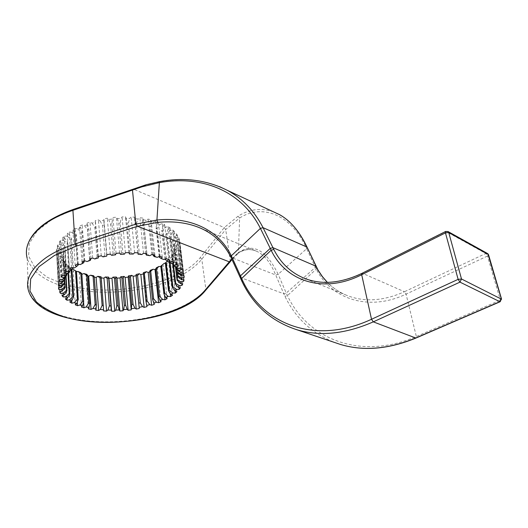 <?xml version="1.0" encoding="UTF-8"?>
<svg xmlns="http://www.w3.org/2000/svg" width="528" height="528" viewBox="0 0 528 528"><rect width="100%" height="100%" fill="white"/><g stroke="black" fill="none" stroke-linecap="round" stroke-linejoin="round"><path stroke-width="0.4" stroke-dasharray="2.64 1.98" d="M80.309 272.402L79.259 273.596L81.847 274.342M74.554 270.019L73.181 271.161L75.385 272.138L76.474 271.801M167.369 261.043L168.92 259.75L171.461 259.835L172.979 258.39L171.098 257.671L172.57 256.027L175.19 255.935L176.339 254.417L174.207 253.836L175.25 252.127L177.903 251.856L178.642 250.285L176.306 249.863L176.887 248.114L179.527 247.658L179.843 246.068L177.329 245.824L177.428 244.061L180.002 243.434L179.87 241.844L177.23 241.784L176.834 240.049L179.289 239.25L178.708 237.699L175.989 237.831L175.091 236.155L177.382 235.191L176.345 233.713L173.6 234.036L172.207 232.465L174.273 231.35L172.801 229.97L170.089 230.492L168.214 229.046L170.016 227.806L168.115 226.558L165.488 227.271L163.172 225.984L164.657 224.638L162.367 223.555L159.885 224.446L157.159 223.357L158.288 221.925L155.654 221.034L153.377 222.09L150.295 221.225L151.034 219.734L148.104 219.061L146.084 220.262L142.712 219.648L143.042 218.13L139.874 217.688L138.164 219.014L134.567 218.658L134.475 217.16L131.135 216.955L129.782 218.381L126.04 218.302L125.525 216.836L122.093 216.896L121.13 218.381L117.328 218.579L116.398 217.193L112.952 217.503L112.398 219.021L108.629 219.496L107.296 218.216L103.917 218.77L103.792 220.288L100.135 221.034L98.432 219.879L95.198 220.664L95.502 222.156L92.05 223.146L90.017 222.149L87.008 223.153L87.727 224.578L84.553 225.786L82.243 224.968L79.51 226.162L80.639 227.489L77.814 228.895L75.273 228.268L72.89 229.621L74.389 230.828L71.966 232.393L69.26 231.964L67.267 233.442L69.102 234.511L67.129 236.194L64.324 235.976L62.759 237.547L64.878 238.445L63.393 240.214L60.542 240.2L59.433 241.831L61.796 242.55L60.819 244.358L57.988 244.543L57.347 246.2L59.888 246.728L59.433 248.549L56.681 248.919L56.509 250.562L59.182 250.899L59.242 252.688L56.615 253.235L56.905 254.826L59.651 254.971L60.212 256.694L57.763 257.4L58.502 258.918L61.261 258.872L62.304 260.489L60.073 261.34L61.235 262.753L63.954 262.522L65.446 264.02L63.479 264.99L65.023 266.27L67.663 265.868L69.564 267.214L67.881 268.277L69.775 269.419L72.521 268.976M165.396 263.34L166.795 263.492L168.656 262.145L167.053 261.294M160.875 266.765L163.456 265.624L162.149 264.66M155.595 269.603L157.489 268.759L156.493 267.703M149.662 271.927L150.856 271.511L150.19 270.382M143.213 273.959L143.675 273.841L143.345 272.659M100.987 276.698L101.218 277.926M93.647 275.761L93.284 276.989L94.314 277.141M86.711 274.322L86.005 275.55L87.82 275.959M273.524 211.853C261.301 207.623 249.473 209.068 238.029 216.203L224.294 227.581L200.211 257.664C178.061 285.186 109.481 298.353 64.238 284.434L47.203 277.273L34.914 267.656L28.624 256.146L29.271 243.52L37.31 230.782L52.49 219.087L73.722 209.616L133.802 189.301L132.891 189.262M230.386 261.512L225.713 229.495L224.294 227.581L133.802 189.301L146.857 184.833L160.109 181.744C181.817 177.817 201.676 179.48 219.707 186.721M487.232 253.348L485.786 253.48L487.456 256.047L406.065 294.136C368.623 311.929 331.333 298.967 316.265 269.168L315.361 267.399L315.968 266.211M307.23 247.54L306.649 248.708C290.38 212.553 260.885 204.171 239.62 218.031L238.366 252.721C252.839 242.59 266.105 249.784 278.157 274.309L306.649 248.708L315.361 267.399L286.216 293.06L287.437 295.627C307.633 338.778 360.221 360.974 416.335 336.501L500.359 300.161L500.504 301.27M231.766 258.958L236.841 254.008C243.104 249.13 249.724 248.219 256.694 251.269C264.356 254.833 270.686 262.739 275.689 274.982L284.942 296.353C295.548 318.087 312.081 333.458 334.547 342.461M445.48 231.548L447.79 231.416M501.567 299.218L500.359 300.161L487.456 256.047L488.618 255.011M296.729 329.696C271.26 321.314 252.919 304.834 241.699 280.256L240.497 277.55L283.714 293.746L286.216 293.06L278.157 274.309L275.689 274.982L231.356 257.552C224.618 244.094 214.381 234.307 200.64 228.195M239.943 276.943L230.954 257.275M81.47 307.058L79.259 273.596M83.589 301.99L81.734 274.388M71.234 270.046L71.122 268.145L67.663 265.868M69.564 267.214L71.122 268.145M68.006 273.253L67.511 265.036L63.954 262.522M65.446 264.02L67.511 265.036M65.736 276.698L64.858 261.624L61.261 258.872M62.304 260.489L65.248 262.238L64.858 261.624M64.502 280.236L63.221 257.981L59.651 254.971M60.212 256.694L63.426 258.634L63.221 257.981M64.178 280.573L62.66 254.159L59.182 250.899M59.242 252.688L62.68 254.839L62.66 254.159M64.799 277.589L63.208 250.246L59.888 246.728M59.433 248.549L63.03 250.939L63.208 250.246M66.554 274.527L64.891 246.319L61.796 242.55M60.819 244.358L64.515 247.005L64.891 246.319M69.445 271.484L67.683 242.444L64.878 238.445M63.393 240.214L67.115 243.118L67.683 242.444M73.385 267.848L71.551 238.722L69.102 234.511M67.129 236.194L70.798 239.362L71.551 238.722M78.342 264.165L76.435 235.231L74.389 230.828M71.966 232.393L75.511 235.825L76.435 235.231M84.242 260.997L82.236 232.056L80.639 227.489M77.814 228.895L81.16 232.584L82.236 232.056M90.981 258.568L88.843 229.264L87.727 224.578M84.553 225.786L87.628 229.72L88.843 229.264M98.386 256.463L95.502 222.156M92.05 223.146L94.789 227.304L96.103 226.928M106.722 256.12L103.792 220.288M100.135 221.034L102.485 225.383L103.871 225.1M115.507 254.826L114.53 253.598L111.962 223.832L112.398 219.021M108.629 219.496L110.53 224.011L111.962 223.832M124.41 254.133L122.899 252.872L120.193 223.139L121.13 218.381M117.328 218.579L118.754 223.219L120.193 223.139M133.228 254.047L131.215 252.721L128.383 223.054L129.782 218.381M126.04 218.302L126.958 223.027L128.383 223.054M141.768 254.569L139.293 253.136L136.336 223.562L138.164 219.014M134.567 218.658L134.97 223.43L136.336 223.562M149.827 255.677L146.956 254.12L143.88 224.644L146.084 220.262M142.712 219.648L142.6 224.413L143.88 224.644M157.245 257.347L154.031 255.631L150.863 226.281L153.377 222.09M150.295 221.225L149.688 225.951L150.863 226.281M163.858 259.525L160.38 257.631L157.12 228.413L159.885 224.446M157.159 223.357L156.083 228.01L157.12 228.413M169.547 262.159L165.871 260.073L162.545 231.007L165.488 227.271M163.172 225.984L161.66 230.518L162.545 231.007M170.405 262.885L167.033 233.977L170.089 230.492M168.214 229.046L166.32 233.429L167.033 233.977M173.917 266.02L170.518 237.27L173.6 234.036M172.207 232.465L169.983 236.669L170.518 237.27M176.352 269.386L172.933 240.801L175.989 237.831M175.091 236.155L172.59 240.167L172.933 240.801M177.685 272.923L174.273 244.504L177.23 241.784M176.834 240.049L174.115 243.844L174.273 244.504M177.118 269.933L174.524 248.299L177.329 245.824M177.428 244.061L174.557 247.632L174.524 248.299M175.494 267.043L173.712 252.107L176.306 249.863M176.887 248.114L173.712 252.107M172.88 264.383L171.877 255.862L174.207 253.836M175.25 252.127L172.102 255.499L174.781 252.945M171.877 255.862L172.102 255.499M169.363 262.06L169.066 259.505L171.098 257.671M172.57 256.027L169.066 259.505M168.92 259.75L167.462 261.089M71.702 300.94L69.775 269.419M71.894 269.498L71.841 268.653M68.515 272.811L68.079 265.604M66.079 276.382L65.248 262.238M64.667 280.071L63.426 258.634M64.343 283.767L62.68 254.839M64.713 280.018L63.03 250.939M66.231 276.236L64.515 247.005M68.884 272.481L67.115 243.118M73.412 268.231L72.646 268.851L70.798 239.362M75.293 304.808L73.181 271.161M77.299 302.075L75.385 272.138M72.646 268.851L69.28 271.63M74.224 267.96L78.382 264.845M80.197 264.574L84.289 261.743M87.087 261.545L91.014 259.01M94.743 258.958L97.066 257.077L98.406 256.707M102.993 256.865L104.894 255.169L106.306 254.885M111.659 255.321L113.078 253.783L114.53 253.598M120.536 254.357L121.433 252.958L122.899 252.872M129.419 254.008L129.776 252.701L131.215 252.721M137.907 253.024L139.293 253.136M145.649 253.909L146.956 254.12M152.843 255.328L154.031 255.631M159.324 257.248L160.38 257.631M164.974 259.618L168.861 261.789M66.904 298.36L65.023 266.27M65.439 299.046L63.479 264.99M69.907 302.122L67.881 268.277M63.07 295.218L61.235 262.753M61.994 295.614L60.073 261.34M60.311 291.707L58.502 258.918M59.651 291.892L57.763 257.4M58.707 287.899L56.905 254.826M58.496 287.945L56.615 253.235M58.397 285.404L56.509 250.562M58.582 283.84L56.681 248.919M59.268 281.246L57.347 246.2M59.928 279.668L57.988 244.543M61.413 277.068L59.433 241.831M62.548 275.504L60.542 240.2M64.819 272.956L62.759 237.547M66.416 271.445L64.324 235.976M69.432 269.009L67.267 233.442M71.465 267.584L69.26 231.964M77.444 265.419L75.511 235.825M83.193 262.258L81.16 232.584M89.78 259.459L87.628 229.72M97.066 257.077L94.789 227.304M104.894 255.169L102.485 225.383M113.078 253.783L110.53 224.011M121.433 252.958L118.754 223.219M129.776 252.701L126.958 223.027M137.887 252.826L134.97 223.43M145.616 253.546L142.6 224.413M152.77 254.694L149.688 225.951M159.238 256.469L156.083 228.01M164.921 259.162L161.66 230.518M169.66 262.132L166.32 233.429M173.283 264.627L169.983 236.669M173.93 251.44L172.59 240.167M174.557 247.632L174.115 243.844M173.494 265.564L172.267 255.215M170.062 262.634L169.627 258.878M75.174 265.313L72.89 229.621M77.616 264L75.273 228.268M81.946 261.954L79.51 226.162M84.731 260.792L82.243 224.968M89.595 259.01L87.008 223.153M92.677 258.027L90.017 222.149M97.964 256.568L95.198 220.664M101.264 255.783L98.432 219.879M106.861 254.668L103.917 218.77M110.306 254.107L107.296 218.216M116.074 253.374L112.952 217.503M119.592 253.044L116.398 217.193M125.4 252.707L122.093 216.896M128.898 252.622L125.525 216.836M134.62 252.681L131.135 216.955M138.019 252.833L134.475 217.16M143.517 253.288L139.874 217.688M146.744 253.678L143.042 218.13M151.892 254.516L148.104 219.061M154.876 255.13L151.034 219.734M159.575 256.318L155.654 221.034M162.248 257.143L158.288 221.925M166.393 258.654L162.367 223.555M168.716 259.664L164.657 224.638M172.227 261.459L168.115 226.558M174.148 262.621L170.016 227.806M176.972 264.66L172.801 229.97M178.457 265.96L174.273 231.35M180.55 268.184L176.345 233.713M181.586 269.584L177.382 235.191M182.919 271.953L178.708 237.699M183.5 273.425L179.289 239.25M184.067 275.887L179.87 241.844M184.001 275.887L180.002 243.434M184.001 279.899L179.843 246.068M183.473 279.86L179.527 247.658M182.747 283.919L178.642 250.285M181.784 283.767L177.903 251.856M180.365 287.866L176.339 254.417M178.972 287.529L175.19 255.935M176.92 291.68L172.979 258.39M175.124 291.053L171.461 259.835M172.491 295.291L168.656 262.145M170.227 293.469L166.795 263.492M167.178 298.637L163.456 265.624M164.413 294.855L161.291 266.845M161.08 301.679L157.489 268.759M154.315 304.352L150.856 271.511M146.995 306.636L143.675 273.841M103.541 310.933L100.973 277.913M95.726 310.141L93.284 276.989M88.328 308.84L86.005 275.55M73.722 209.616L73.161 209.458M160.109 181.744L159.746 181.586M302.676 277.603C320.443 285.232 340.408 283.807 362.564 273.332L404.448 291.74C382.793 301.356 363.119 302.379 345.431 294.822C338.554 291.806 332.515 287.654 327.301 282.374M361.838 273.412L446.134 231.521L485.786 253.48L404.448 291.74L406.065 294.136L416.335 336.501L416.203 337.946M316.846 267.914L316.265 269.168L287.437 295.627L284.942 296.353M238.029 216.203L239.62 218.031L225.713 229.495L201.815 259.162C197.419 264.561 191.433 269.458 183.863 273.86C153.206 291.984 99.805 297.7 63.373 286.387C43.468 280.256 31.396 270.89 27.172 258.304L26.413 252.76L26.994 247.124M200.211 257.664L201.815 259.162L205.88 289.443L230.419 260.898L238.366 252.721L237.593 253.942L232.01 259.479M205.775 290.129L205.88 289.443C201.366 294.624 195.254 299.35 187.532 303.62C156.268 321.163 102.069 327.103 65.102 316.675C44.893 311.018 32.65 302.201 28.38 290.228L27.172 258.304M236.841 254.008L241.171 251.585C246.041 249.064 251.216 248.952 256.694 251.269L200.66 228.202M241.699 280.256L241.151 279.655M305.633 278.797L345.431 294.822C338.573 291.806 332.561 287.661 327.38 282.368M64.535 280.203L63.261 258.126"/><path stroke-width="0.79" d="M76.474 271.801L77.722 271.418L80.309 272.402L81.8 273.656L83.688 301.64L82.54 305.917L81.47 307.058L83.985 307.784L86.15 306.966L88.651 303.105L86.698 275.233L83.853 273.55L86.711 274.322L87.793 275.53L86.698 275.233M72.521 268.976L76.448 271.352L72.508 268.99M159.509 296.168L158.519 296.644L155.542 269.095L156.493 267.703L159.04 266.422L156.512 268.607L159.509 296.168L162.677 299.442L164.967 299.825L167.178 298.637L165.851 297.739L163.885 293.799L164.749 293.278L168.128 296.366L170.584 296.584L172.491 295.291L170.867 294.499L168.505 290.684L165.35 262.957L167.369 261.043M163.885 293.799L160.809 266.171L164.38 263.234L165.396 263.34M159.04 266.422L160.875 266.765M153.001 269.267L150.711 271.253L153.608 298.756L152.519 299.171L149.642 271.676L150.19 270.382L153.001 269.267L155.595 269.603M146.381 271.722L144.368 273.53L147.16 300.986L145.979 301.336L143.345 272.659L146.381 271.722L148.203 272.441L149.662 271.927M101.218 277.926L103.943 278.117L105.263 277.002L108.603 277.121L108.926 278.296L111.969 278.302L112.985 277.134L116.365 277.028L117.031 278.15L120.087 277.959L120.773 276.751L124.153 276.428L125.136 277.477L128.165 277.088L128.515 275.867L131.835 275.332L133.122 276.283L136.072 275.708L136.079 274.501L139.28 273.755L140.851 274.6L143.213 273.959M97.753 276.355L100.987 276.698L101.218 277.893L99.983 277.761L97.753 276.355L96.142 277.398L94.314 277.141M90.578 275.2L93.647 275.761L94.301 276.949L90.578 275.2L88.691 276.151L87.82 275.959M81.847 274.342L83.853 273.55M133.082 189.196L132.488 190.192L135.874 224.123L75.095 243.936C63.657 247.705 54.041 252.232 46.253 257.532C31.258 268.283 25.298 279.18 28.38 290.228C41.217 334.99 173.507 330.653 205.438 290.525L205.775 290.129M219.707 186.721L227.41 190.384C242.557 198.581 254.443 211.015 263.069 227.687L306.788 246.998C299.561 231.594 290.572 220.856 279.814 214.784L273.524 211.853M230.954 257.275L231.317 255.809L260.403 228.38L263.069 227.687L273.821 249.467C280.335 262.449 289.951 271.828 302.676 277.603L305.633 278.797M327.301 282.374L322.139 276.421L317.717 269.788L307.078 247.21C299.66 231.64 290.525 220.816 279.662 214.718M307.085 247.21L307.23 247.54M230.809 256.971C223.898 243.593 213.827 233.99 200.6 228.175C188.113 222.796 173.804 220.869 157.674 222.38L137.524 226.268L76.111 246.239L54.41 255.479L38.9 266.772L30.664 278.975L29.971 290.994L36.346 301.871C43.765 308.312 53.698 313.52 66.139 317.493C112.108 330.224 181.837 317.064 204.626 290.717L231.766 258.958M241.151 279.655L240.088 277.273L240.484 275.827L270.244 248.384L271.135 250.219L241.672 278.5L231.317 255.809C218.071 228.525 188.509 216.718 156.928 220.018L135.874 224.123L137.524 226.268L229.409 261.875L230.386 261.512M87.793 275.53L89.76 303.382L89.047 307.672L86.15 306.966M89.047 307.672L88.328 308.84L91.054 309.388L92.974 308.464L95.165 304.484L93.126 276.731M94.301 276.949L96.36 304.682L96.096 308.966L92.974 308.464M96.096 308.966L95.726 310.141L98.63 310.497L100.274 309.487L102.115 305.415L99.983 277.761M101.218 277.893L103.561 309.778L100.274 309.487M103.561 309.778L103.541 310.933L106.564 311.098L107.91 310.022L109.375 305.877L107.138 278.309L105.263 277.002M108.603 277.121L111.302 310.108L107.91 310.022M111.302 310.108L111.632 311.216L114.728 311.197L115.757 310.075L116.82 305.87L114.477 278.368L112.985 277.134M116.365 277.028L115.771 278.329L118.133 305.818L119.203 309.943L115.757 310.075M119.203 309.943L119.869 310.999L122.984 310.781L123.691 309.632L124.324 305.402L121.876 277.946L120.773 276.751M124.153 276.428L123.169 277.82L125.638 305.27L127.129 309.296L123.691 309.632M127.129 309.296L128.119 310.273L131.201 309.877L131.769 304.478L129.208 277.042L128.515 275.867M131.835 275.332L130.475 276.837L133.056 304.273L134.944 308.174L131.571 308.715M134.944 308.174L136.244 309.065L139.253 308.484L136.079 274.501M139.28 273.755L137.584 275.398L140.27 302.834L142.534 306.603L139.273 307.342M142.534 306.603L144.124 307.388L146.995 306.636L145.979 301.336M147.16 300.986L149.761 304.603L146.672 305.521M149.761 304.603L151.615 305.263L154.315 304.352L152.519 299.171M153.608 298.756L156.512 302.207L153.648 303.296M156.512 302.207L158.605 302.729L161.08 301.679L160.076 300.683L158.519 296.644M162.677 299.442L160.076 300.683M168.128 296.366L165.851 297.739M168.505 290.684L169.231 290.116L172.781 293.007L170.867 294.499M172.781 293.007L175.362 293.066L176.92 291.68L175.012 291.014L172.3 287.344L169.363 262.06M172.3 287.344L172.867 286.744L176.524 289.436L175.012 291.014M176.524 289.436L179.19 289.324L180.365 287.866L178.207 287.344L175.177 283.84L172.88 264.383M175.177 283.84L175.58 283.213L179.282 285.701L178.207 287.344M179.282 285.701L181.982 285.417L182.747 283.919L180.378 283.549L177.065 280.223L175.494 267.043M177.065 280.223L177.289 279.583L180.979 281.873L180.378 283.549M180.979 281.873L183.665 281.417L184.001 279.899L181.447 279.695L177.916 276.56L177.118 269.933M177.916 276.56L177.956 275.92L181.559 278.018L181.447 279.695M181.559 278.018L184.186 277.391L184.067 275.887L181.381 275.854L177.685 272.923L177.533 272.296L180.992 274.21L181.381 275.854M180.992 274.21L183.5 273.425L182.919 271.953L180.154 272.105L176.002 268.785L179.249 270.527L180.154 272.105M179.249 270.527L181.586 269.584L180.55 268.184L177.751 268.521L173.382 265.452L176.345 267.036L177.751 268.521M176.345 267.036L178.457 265.96L176.972 264.66L174.2 265.181L169.686 262.37L174.2 265.181M172.306 263.828L174.148 262.621L172.227 261.459L169.547 262.159L167.198 260.964L168.716 259.664L166.393 258.654L163.858 259.525L161.093 258.515L162.248 257.143L159.575 256.318L157.245 257.347L154.11 256.555L154.876 255.13L151.892 254.516L149.827 255.677L146.395 255.123L146.744 253.678L143.517 253.288L141.768 254.569L138.105 254.265L138.019 252.833L134.62 252.681L133.228 254.047L129.419 254.008L128.898 252.622L125.4 252.707L124.41 254.133L120.536 254.357L119.592 253.044L116.074 253.374L115.507 254.826L111.659 255.321L110.306 254.107L106.861 254.668L106.722 256.12L102.993 256.865L101.264 255.783L97.964 256.568L98.267 257.981L98.386 256.463M66.977 273.794L69.465 271.834L65.459 275.491L66.977 273.794L64.819 272.956L66.416 271.445L69.28 271.63L71.293 270.006L69.432 269.009L71.465 267.584L74.224 267.96L76.699 266.449L75.174 265.313L77.616 264L80.197 264.574L83.087 263.208L81.946 261.954L84.731 260.792L87.087 261.545L90.328 260.363L89.595 259.01L92.677 258.027L94.743 258.958L98.267 257.981M65.459 275.491L62.548 275.504L61.413 277.068L63.815 277.728L66.614 275.57L66.554 274.527M66.614 275.57L62.819 279.464L63.815 277.728M62.819 279.464L59.928 279.668L59.268 281.246L61.862 281.728L64.898 279.358L64.799 277.589M64.898 279.358L61.387 283.457L61.862 281.728M61.387 283.457L58.582 283.84L58.397 285.404L61.116 285.694L64.324 283.114L64.178 280.573M64.324 283.114L64.343 283.767L61.175 287.397L61.116 285.694M61.175 287.397L58.496 287.945L58.786 289.456L61.578 289.562L64.878 286.77L64.502 280.236M64.667 280.071L65.096 287.397L62.146 291.192L61.578 289.562M62.146 291.192L59.651 291.892L60.397 293.324L63.208 293.251L66.528 290.248L65.736 276.698M66.079 276.382L66.931 290.836L64.264 294.782L63.208 293.251M64.264 294.782L61.994 295.614L63.169 296.947L65.941 296.696L69.214 293.495L68.006 273.253M68.515 272.811L69.788 294.037L67.452 298.102L65.941 296.696M67.452 298.102L65.439 299.046L67.01 300.247L69.696 299.838L72.864 296.446L71.234 270.046M71.894 269.498L73.597 296.927L71.63 301.092L69.696 299.838M71.63 301.092L69.907 302.122L71.834 303.184L74.389 302.623L77.392 299.059L75.583 270.91M76.448 271.352L78.263 299.475L76.692 303.712L74.389 302.623M76.692 303.712L75.293 304.808L77.53 305.712L79.913 305.006L82.685 301.29L80.817 273.286L81.8 273.656M82.54 305.917L79.913 305.006M227.165 190.278C206.778 179.995 184.338 177.091 159.839 181.573L159.364 182.635C199.815 175.256 240.761 189.222 260.403 228.38L270.244 248.384L272.943 247.665L315.968 266.211M500.504 301.27L499.858 301.679L459.967 282.13L373.303 321.856L371.521 319.275L458.126 279.352L461.498 278.989L459.967 282.13L458.126 279.352L445.454 232.888L445.757 231.409L448.219 231.686L448.747 232.551L445.454 232.888L361.693 274.732C323.281 294.188 285.8 281.14 271.135 250.219L273.821 249.467M447.79 231.416L487.232 253.348M334.547 342.461L340.303 344.408C363.284 351.344 388.397 349.213 415.635 338.026L499.858 301.679L501.316 298.729L487.826 253.678L488.506 254.628L448.747 232.551L461.498 278.989L501.567 299.218M445.48 231.548L362.155 273.253L361.693 274.732L371.521 319.275C313.883 346.025 261.195 323.301 241.672 278.5L241.296 279.985C252.608 304.676 271.082 321.248 296.729 329.696C319.862 336.653 345.385 334.039 373.303 321.856L415.906 338.072L500.108 301.752L501.475 298.835L488.618 255.011M83.985 307.784L83.589 301.99M167.462 261.089L165.35 262.957M164.38 263.234L160.809 266.171M155.542 269.095L156.512 268.607M149.642 271.676L150.711 271.253M143.207 273.887L144.368 273.53M136.363 275.682L137.584 275.398M129.208 277.042L130.475 276.837M121.876 277.946L123.169 277.82M114.477 278.368L115.771 278.329M107.138 278.309L108.412 278.355M80.817 273.286L77.722 271.418M71.834 303.184L71.702 300.94M78.263 299.475L77.392 299.059M73.597 296.927L72.864 296.446M69.788 294.037L69.214 293.495M66.931 290.836L66.528 290.248M65.096 287.397L64.878 286.77M69.465 271.834L69.445 271.484M71.293 270.006L73.385 267.848M140.27 302.834L139.029 303.118M133.056 304.273L131.769 304.478M125.638 305.27L124.324 305.402M118.133 305.818L116.82 305.87M110.669 305.91L109.375 305.877M103.369 305.527L102.115 305.415M96.36 304.682L95.165 304.484M83.688 301.64L82.685 301.29M89.76 303.382L88.651 303.105M77.53 305.712L77.299 302.075M76.699 266.449L78.382 264.845L78.342 264.165M83.087 263.208L84.289 261.743L84.242 260.997M90.328 260.363L90.981 258.568M137.887 252.826L138.105 254.265M145.616 253.546L146.395 255.123M152.77 254.694L154.11 256.555M159.238 256.469L159.324 257.248L161.093 258.515M164.921 259.162L167.198 260.964M67.01 300.247L66.904 298.36M63.169 296.947L63.07 295.218M60.397 293.324L60.311 291.707M58.786 289.456L58.707 287.899M173.382 265.452L173.283 264.627M176.002 268.785L177.289 279.583M177.533 272.296L177.956 275.92M175.58 283.213L173.494 265.564M172.867 286.744L170.062 262.634M169.231 290.116L166.063 262.37M164.749 293.278L161.66 265.63M184.186 277.391L184.001 275.887M183.665 281.417L183.473 279.86M181.982 285.417L181.784 283.767M179.19 289.324L178.972 287.529M175.362 293.066L175.124 291.053M170.584 296.584L170.227 293.469M164.967 299.825L164.413 294.855M158.605 302.729L155.06 269.841M151.615 305.263L148.203 272.441M144.124 307.388L140.851 274.6M139.253 308.484L136.072 275.708M136.244 309.065L133.122 276.283M131.201 309.877L128.165 277.088M128.119 310.273L125.136 277.477M122.984 310.781L120.087 277.959M119.869 310.999L117.031 278.15M114.728 311.197L111.969 278.302M111.632 311.216L108.926 278.296M106.564 311.098L103.943 278.117M98.63 310.497L96.142 277.398M91.054 309.388L88.691 276.151M132.891 189.262L73.273 209.418L72.917 210.322L141.992 186.833L159.364 182.635L156.928 220.018L157.674 222.38M316.411 267.439L316.846 267.914M27.172 258.304C24.123 246.701 29.944 235.356 44.642 224.261C52.279 218.797 61.697 214.15 72.917 210.322L75.095 243.936L76.111 246.239M204.626 290.717L205.438 290.525L230.089 261.875M296.729 329.696L340.303 344.408C363.416 351.377 388.615 349.265 415.906 338.072L416.203 337.946M159.746 181.586L146.296 184.688L133.049 189.202M227.41 190.384L279.814 214.784M307.091 247.223L317.975 269.947L322.318 276.494L327.38 282.368M73.161 209.458C46.312 219.16 30.921 231.719 26.994 247.124M232.01 259.479L230.116 261.862M302.676 277.603C320.146 285.133 339.867 283.734 361.838 273.412M230.96 257.288L239.943 276.943M64.924 286.909L64.535 280.203"/></g></svg>
